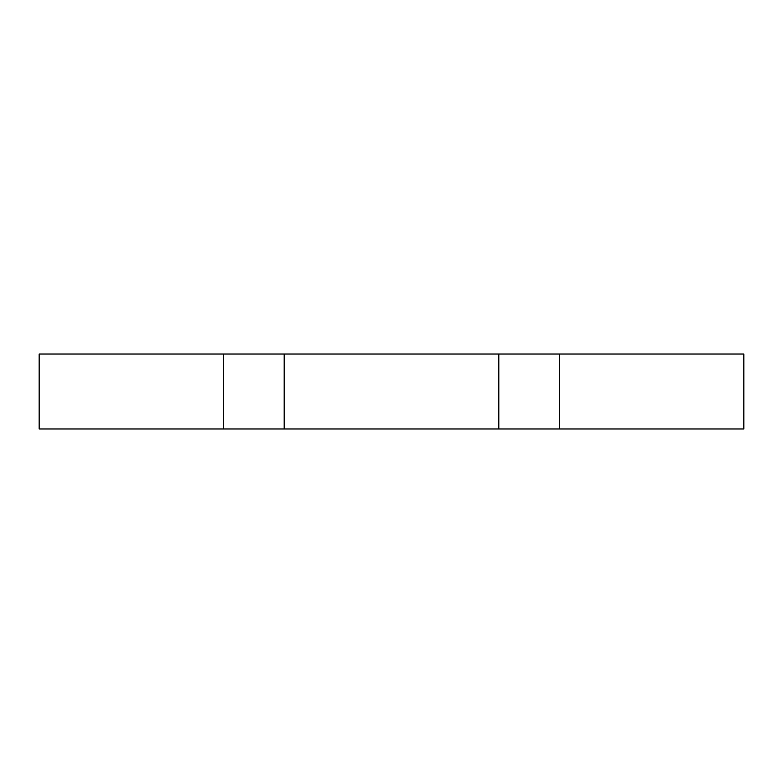 <?xml version="1.0" encoding="UTF-8"?>
<svg xmlns="http://www.w3.org/2000/svg" width="783" height="783" viewBox="0 0 783 783"><rect width="100%" height="100%" fill="white"/><g stroke="black" fill="none" stroke-linecap="round" stroke-linejoin="round"><path stroke-width="1.17" d="M223.37 354.014L498.81 354.014L498.81 428.986L39.15 428.986L39.15 354.014L223.37 354.014L223.37 428.986M284.19 354.014L284.19 428.986M498.81 354.014L743.85 354.014L743.85 428.986L498.81 428.986M559.63 354.014L559.63 428.986"/></g></svg>
